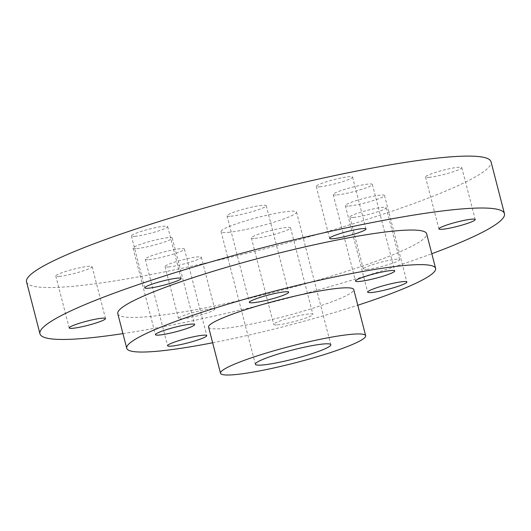 <?xml version="1.0" encoding="UTF-8"?>
<svg xmlns="http://www.w3.org/2000/svg" width="531" height="531" viewBox="0 0 531 531"><rect width="100%" height="100%" fill="white"/><g stroke="black" fill="none" stroke-linecap="round" stroke-linejoin="round"><path stroke-width="0.4" stroke-dasharray="2.65 1.99" d="M26.55 281.888A239.879 27.572 165.5 0 0 70.829 286.488A239.879 27.572 165.5 0 0 333.866 229.624A239.879 27.572 165.5 0 0 491.029 161.769M122.926 333.614A239.879 27.572 165.5 0 0 431.809 253.732M353.361 217.445A18.738 2.157 165.5 0 0 373.91 213.004A18.738 2.157 165.5 0 0 386.19 207.701A18.738 2.157 165.5 0 0 367.512 210.309A18.738 2.157 165.5 0 0 349.902 217.086A18.738 2.157 165.5 0 0 353.361 217.445M349.059 206.015A20.238 2.323 165.5 0 0 371.249 201.216A20.238 2.323 165.5 0 0 384.51 195.488A20.238 2.323 165.5 0 0 364.332 198.302A20.238 2.323 165.5 0 0 345.323 205.623A20.238 2.323 165.5 0 0 349.059 206.015M428.955 177.367A18.738 2.157 165.5 0 0 449.505 172.92A18.738 2.157 165.5 0 0 461.784 167.623A18.738 2.157 165.5 0 0 443.1 170.232A18.738 2.157 165.5 0 0 425.497 177.009A18.738 2.157 165.5 0 0 428.955 177.367M336.906 194.957A20.238 2.323 165.5 0 0 359.102 190.158A20.238 2.323 165.5 0 0 372.364 184.43A20.238 2.323 165.5 0 0 352.186 187.251A20.238 2.323 165.5 0 0 333.176 194.565A20.238 2.323 165.5 0 0 336.906 194.957M228.244 232.339A38.982 4.48 165.5 0 0 270.989 223.093A38.982 4.48 165.5 0 0 296.524 212.068A38.982 4.48 165.5 0 0 257.668 217.491A38.982 4.48 165.5 0 0 221.049 231.589A38.982 4.48 165.5 0 0 228.244 232.339M319.695 186.799A18.738 2.157 165.5 0 0 340.245 182.359A18.738 2.157 165.5 0 0 352.524 177.055A18.738 2.157 165.5 0 0 333.84 179.664A18.738 2.157 165.5 0 0 316.237 186.441A18.738 2.157 165.5 0 0 319.695 186.799M59.253 276.392A18.738 2.157 165.5 0 0 79.803 271.952A18.738 2.157 165.5 0 0 92.075 266.648A18.738 2.157 165.5 0 0 73.397 269.257A18.738 2.157 165.5 0 0 55.788 276.034A18.738 2.157 165.5 0 0 59.253 276.392M136.799 248.554A20.238 2.323 165.5 0 0 158.995 243.756A20.238 2.323 165.5 0 0 172.256 238.034A20.238 2.323 165.5 0 0 152.078 240.848A20.238 2.323 165.5 0 0 133.062 248.169A20.238 2.323 165.5 0 0 136.799 248.554M230.779 216.23A20.238 2.323 165.5 0 0 252.975 211.431A20.238 2.323 165.5 0 0 266.237 205.703A20.238 2.323 165.5 0 0 246.059 208.517A20.238 2.323 165.5 0 0 227.042 215.838A20.238 2.323 165.5 0 0 230.779 216.23M168.513 266.96A18.738 2.157 165.5 0 0 189.063 262.52A18.738 2.157 165.5 0 0 201.335 257.216A18.738 2.157 165.5 0 0 182.657 259.825A18.738 2.157 165.5 0 0 165.048 266.602A18.738 2.157 165.5 0 0 168.513 266.96M255.079 238.339A20.238 2.323 165.5 0 0 277.268 233.547A20.238 2.323 165.5 0 0 290.53 227.819A20.238 2.323 165.5 0 0 270.352 230.633A20.238 2.323 165.5 0 0 251.342 237.954A20.238 2.323 165.5 0 0 255.079 238.339M148.945 259.613A20.238 2.323 165.5 0 0 171.141 254.814A20.238 2.323 165.5 0 0 184.403 249.092A20.238 2.323 165.5 0 0 164.225 251.906A20.238 2.323 165.5 0 0 145.215 259.228A20.238 2.323 165.5 0 0 148.945 259.613M134.841 236.315A18.738 2.157 165.5 0 0 155.391 231.874A18.738 2.157 165.5 0 0 167.67 226.571A18.738 2.157 165.5 0 0 148.992 229.18A18.738 2.157 165.5 0 0 131.383 235.956A18.738 2.157 165.5 0 0 134.841 236.315M117.776 313.675A159.519 18.333 165.5 0 0 147.22 316.735A159.519 18.333 165.5 0 0 322.138 278.921A159.519 18.333 165.5 0 0 426.652 233.793M181.934 318.865A18.738 2.157 165.5 0 0 202.484 314.425A18.738 2.157 165.5 0 0 214.763 309.122A18.738 2.157 165.5 0 0 196.078 311.73A18.738 2.157 165.5 0 0 178.476 318.507A18.738 2.157 165.5 0 0 181.934 318.865M366.788 269.35A18.738 2.157 165.5 0 0 387.338 264.909A18.738 2.157 165.5 0 0 399.617 259.606A18.738 2.157 165.5 0 0 380.933 262.214A18.738 2.157 165.5 0 0 363.33 268.991A18.738 2.157 165.5 0 0 366.788 269.35M277.447 324.853A20.238 2.323 165.5 0 0 299.643 320.054A20.238 2.323 165.5 0 0 312.905 314.332A20.238 2.323 165.5 0 0 292.727 317.146A20.238 2.323 165.5 0 0 273.717 324.468A20.238 2.323 165.5 0 0 277.447 324.853M212.639 342.78A159.519 18.333 165.5 0 0 357.788 305.239M208.59 327.109A74.964 8.615 165.5 0 0 222.423 328.55A74.964 8.615 165.5 0 0 304.621 310.774A74.964 8.615 165.5 0 0 353.739 289.574M349.902 217.086L363.33 268.991M386.19 207.701L399.617 259.606M345.323 205.623L367.698 292.136M384.51 195.488L406.885 282.001M425.497 177.009L438.925 228.914M461.784 167.623L475.212 219.529M333.176 194.565L355.544 281.078M372.364 184.43L394.739 270.943M221.049 231.589L255.358 364.239M296.524 212.068L330.833 344.719M316.237 186.441L329.665 238.353M352.524 177.055L365.952 228.967M55.788 276.034L69.216 327.946M92.075 266.648L105.503 318.56M133.062 248.169L155.437 334.683M172.256 238.034L194.625 324.547M227.042 215.838L249.417 302.351M266.237 205.703L288.605 292.216M165.048 266.602L178.476 318.507M201.335 257.216L214.763 309.122M251.342 237.954L273.717 324.468M290.53 227.819L312.905 314.332M145.215 259.228L167.584 345.741M184.403 249.092L206.778 335.605M131.383 235.956L144.81 287.862M167.67 226.571L181.098 278.483"/><path stroke-width="0.8" d="M431.809 253.732A239.879 27.572 165.5 0 0 504.45 213.674L491.029 161.769A239.879 27.572 165.5 0 0 251.886 195.136A239.879 27.572 165.5 0 0 26.55 281.888L39.971 333.8A239.879 27.572 165.5 0 0 84.25 338.393A239.879 27.572 165.5 0 0 122.926 333.614M504.45 213.674A239.879 27.572 165.5 0 0 265.308 247.041A239.879 27.572 165.5 0 0 39.971 333.8M333.123 238.711A18.738 2.157 165.5 0 0 353.673 234.264A18.738 2.157 165.5 0 0 365.952 228.967A18.738 2.157 165.5 0 0 347.267 231.569A18.738 2.157 165.5 0 0 329.665 238.353A18.738 2.157 165.5 0 0 333.123 238.711M357.788 305.239A159.519 18.333 165.5 0 0 435.599 268.401L426.652 233.793A159.519 18.333 165.5 0 0 267.624 255.988A159.519 18.333 165.5 0 0 117.776 313.675L126.723 348.283A159.519 18.333 165.5 0 0 156.167 351.336A159.519 18.333 165.5 0 0 212.639 342.78M72.674 328.304A18.738 2.157 165.5 0 0 93.224 323.857A18.738 2.157 165.5 0 0 105.503 318.56A18.738 2.157 165.5 0 0 86.819 321.162A18.738 2.157 165.5 0 0 69.216 327.946A18.738 2.157 165.5 0 0 72.674 328.304M442.383 229.273A18.738 2.157 165.5 0 0 462.932 224.832A18.738 2.157 165.5 0 0 475.212 219.529A18.738 2.157 165.5 0 0 456.527 222.137A18.738 2.157 165.5 0 0 438.925 228.914A18.738 2.157 165.5 0 0 442.383 229.273M148.268 288.227A18.738 2.157 165.5 0 0 168.818 283.78A18.738 2.157 165.5 0 0 181.098 278.483A18.738 2.157 165.5 0 0 162.413 281.085A18.738 2.157 165.5 0 0 144.81 287.862A18.738 2.157 165.5 0 0 148.268 288.227M371.435 292.528A20.238 2.323 165.5 0 0 393.624 287.729A20.238 2.323 165.5 0 0 406.885 282.001A20.238 2.323 165.5 0 0 386.707 284.815A20.238 2.323 165.5 0 0 367.698 292.136A20.238 2.323 165.5 0 0 371.435 292.528M359.281 281.47A20.238 2.323 165.5 0 0 381.477 276.671A20.238 2.323 165.5 0 0 394.739 270.943A20.238 2.323 165.5 0 0 374.561 273.757A20.238 2.323 165.5 0 0 355.544 281.078A20.238 2.323 165.5 0 0 359.281 281.47M262.553 364.989A38.982 4.48 165.5 0 0 305.292 355.75A38.982 4.48 165.5 0 0 330.833 344.719A38.982 4.48 165.5 0 0 291.97 350.141A38.982 4.48 165.5 0 0 255.358 364.239A38.982 4.48 165.5 0 0 262.553 364.989M159.174 335.068A20.238 2.323 165.5 0 0 181.37 330.269A20.238 2.323 165.5 0 0 194.625 324.547A20.238 2.323 165.5 0 0 174.447 327.361A20.238 2.323 165.5 0 0 155.437 334.683A20.238 2.323 165.5 0 0 159.174 335.068M253.154 302.736A20.238 2.323 165.5 0 0 275.35 297.944A20.238 2.323 165.5 0 0 288.605 292.216A20.238 2.323 165.5 0 0 268.434 295.03A20.238 2.323 165.5 0 0 249.417 302.351A20.238 2.323 165.5 0 0 253.154 302.736M171.321 346.126A20.238 2.323 165.5 0 0 193.516 341.327A20.238 2.323 165.5 0 0 206.778 335.605A20.238 2.323 165.5 0 0 186.6 338.42A20.238 2.323 165.5 0 0 167.584 345.741A20.238 2.323 165.5 0 0 171.321 346.126M435.599 268.401A159.519 18.333 165.5 0 0 276.571 290.59A159.519 18.333 165.5 0 0 126.723 348.283M365.667 335.711L353.739 289.574A74.964 8.615 165.5 0 0 279.007 300.002A74.964 8.615 165.5 0 0 208.59 327.109L220.518 373.247A74.964 8.615 165.5 0 0 234.357 374.687A74.964 8.615 165.5 0 0 316.556 356.918A74.964 8.615 165.5 0 0 365.667 335.711A74.964 8.615 165.5 0 0 290.935 346.139A74.964 8.615 165.5 0 0 220.518 373.247"/></g></svg>
